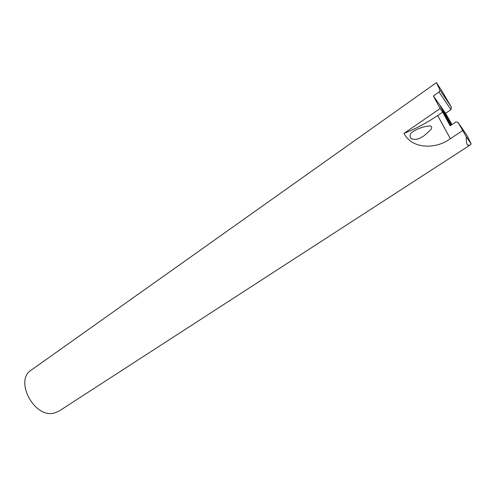 <?xml version="1.0" encoding="UTF-8"?>
<svg xmlns="http://www.w3.org/2000/svg" width="496" height="496" viewBox="0 0 496 496"><rect width="100%" height="100%" fill="white"/><g stroke="black" fill="none" stroke-linecap="round" stroke-linejoin="round"><path stroke-width="0.74" d="M458.056 122.351L455.861 121.942L450.145 125.773L442.655 112.115L440.095 108.531L433.392 95.976L439.034 92.014L439.878 89.925L436.399 82.634L31.205 370.14C14.186 380.32 34.156 418.308 54.002 413.106L58.987 411.128L469.737 145.278L467.443 144.981C466.581 143.747 466.197 141.013 466.29 136.784L458.056 122.351L467.182 135.749L471.2 143.927L466.29 136.784M416.231 129.71C420.738 127.553 425.45 126.275 430.367 125.879C432.221 126.846 432.128 128.352 430.075 130.411L423.826 135.954L420.577 137.845C417.502 139.574 414.377 139.853 411.203 138.675C409.138 135.898 409.839 133.461 413.311 131.372L416.231 129.71M451.348 124.967L449.822 122.152C444.664 112.883 441.452 107.508 440.194 106.032L450.635 125.445M440.095 108.531L403.998 133.387C412.114 149.501 436.294 149.29 450.343 138.725L462.619 130.615M403.998 133.387C415.574 128.848 426.802 122.896 437.677 115.518L442.655 112.115M433.392 95.976L445.606 113.293L451.949 124.564M436.399 82.634L442.122 91.276L451.416 107.223L450.938 109.653L445.606 113.293M471.2 143.927L469.737 145.278M439.878 89.925L451.416 107.223M450.938 109.653L439.034 92.014M450.343 138.725L437.677 115.518M413.311 131.378L412.963 131.614"/></g></svg>
